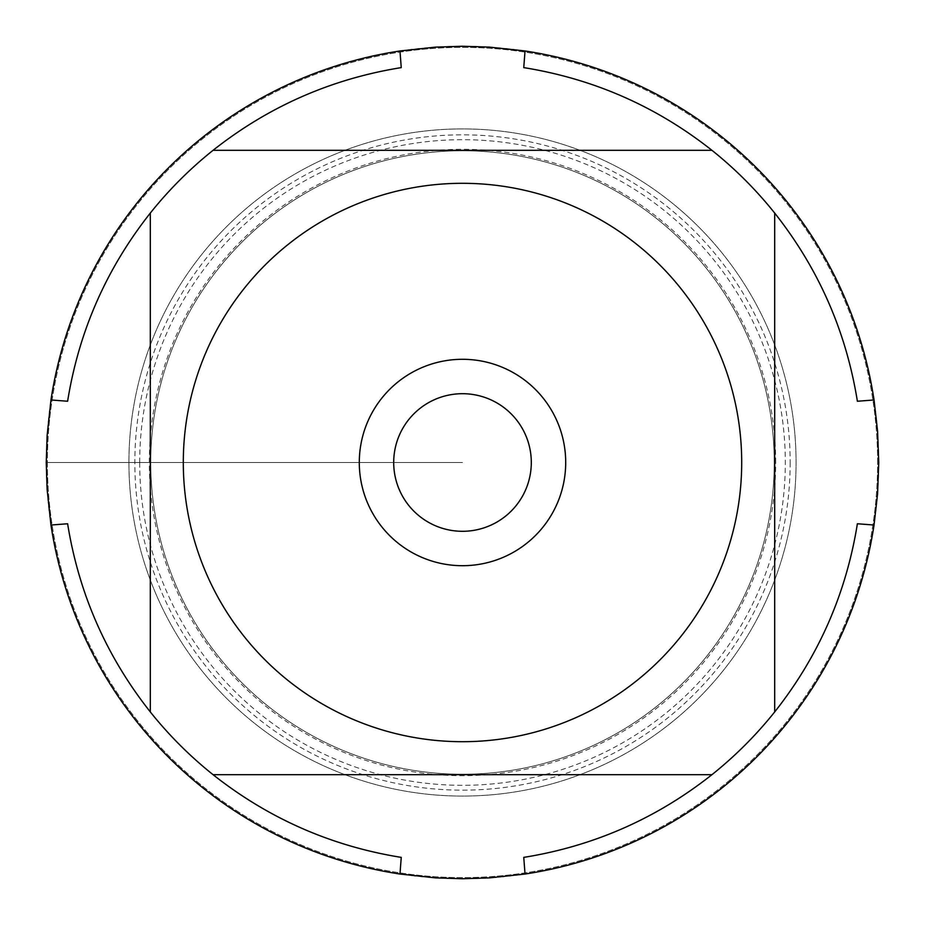 <?xml version="1.0" encoding="UTF-8"?>
<svg xmlns="http://www.w3.org/2000/svg" width="925" height="925" viewBox="0 0 925 925"><rect width="100%" height="100%" fill="white"/><g stroke="black" fill="none" stroke-linecap="round" stroke-linejoin="round"><path stroke-width="0.69" stroke-dasharray="4.62 3.47" d="M878.75 462.5A416.25 416.25 0 0 0 254.375 102.016A416.25 416.25 0 0 0 254.375 822.984A416.25 416.25 0 0 0 878.75 462.5M857.382 523.758A399.6 399.6 0 0 1 774.688 711.938L774.688 213.062A399.6 399.6 0 0 1 857.382 401.242M401.242 857.382A399.6 399.6 0 0 1 213.062 774.688L711.938 774.688A399.6 399.6 0 0 1 523.758 857.382M523.758 67.617A399.6 399.6 0 0 1 711.938 150.312L213.062 150.312A399.6 399.6 0 0 1 401.242 67.617M67.617 401.242A399.6 399.6 0 0 1 150.312 213.062L150.312 711.938A399.6 399.6 0 0 1 67.617 523.758M128.922 462.5A333.578 333.578 0 0 1 629.289 173.611A333.578 333.578 0 0 1 629.289 751.389A333.578 333.578 0 0 1 128.922 462.5A333.578 333.578 0 0 0 462.5 796.078A333.578 333.578 0 0 0 796.078 462.5A333.578 333.578 0 0 0 462.5 128.922A333.578 333.578 0 0 0 128.922 462.5M150.74 462.5A311.76 311.76 0 0 0 618.374 732.484A311.76 311.76 0 0 0 618.374 192.516A311.76 311.76 0 0 0 150.74 462.5A311.76 311.76 0 0 1 618.374 192.516A311.76 311.76 0 0 1 618.374 732.484A311.76 311.76 0 0 1 150.74 462.5A311.76 311.76 0 0 1 618.374 192.516A311.76 311.76 0 0 1 618.374 732.484A311.76 311.76 0 0 1 150.74 462.5A311.76 311.76 0 0 0 618.374 732.484A311.76 311.76 0 0 0 618.374 192.516A311.76 311.76 0 0 0 150.74 462.5M393.703 462.5A68.797 68.797 0 0 0 462.5 531.297A68.797 68.797 0 0 0 531.297 462.5A68.797 68.797 0 0 0 462.5 393.703A68.797 68.797 0 0 0 393.703 462.5A68.797 68.797 0 0 0 496.898 522.082A68.797 68.797 0 0 0 496.898 402.918A68.797 68.797 0 0 0 393.703 462.5A68.797 68.797 0 0 0 496.898 522.082A68.797 68.797 0 0 0 496.898 402.918A68.797 68.797 0 0 0 393.703 462.5M47.383 462.5A415.117 415.117 0 0 0 462.5 877.617A415.117 415.117 0 0 0 877.617 462.5A415.117 415.117 0 0 0 462.5 47.383A415.117 415.117 0 0 0 47.383 462.5L462.5 462.5L47.383 462.5M877.617 462.5A415.117 415.117 0 0 0 254.942 102.999A415.117 415.117 0 0 0 254.942 822.001A415.117 415.117 0 0 0 877.617 462.5M565.707 462.5A103.207 103.207 0 0 1 462.5 565.707A103.207 103.207 0 0 1 359.293 462.5A103.207 103.207 0 0 1 462.5 359.293A103.207 103.207 0 0 1 565.707 462.5M790.17 462.5A327.67 327.67 0 0 1 298.671 746.267A327.67 327.67 0 0 1 298.671 178.733A327.67 327.67 0 0 1 790.17 462.5M775.693 462.5A313.193 313.193 0 0 0 462.5 149.307A313.193 313.193 0 0 0 149.307 462.5A313.193 313.193 0 0 0 462.5 775.693A313.193 313.193 0 0 0 775.693 462.5M139.687 462.5A322.813 322.813 0 0 1 623.901 182.93A322.813 322.813 0 0 1 623.901 742.07A322.813 322.813 0 0 1 139.687 462.5"/><path stroke-width="1.39" d="M878.75 462.5L877.571 493.858L874.032 525.03A416.25 416.25 0 0 1 525.03 874.032L489.383 877.883L462.5 878.75L435.617 877.883L399.97 874.032A416.25 416.25 0 0 1 50.968 525.03L47.117 489.383L46.25 462.5L47.117 435.617L50.968 399.97A416.25 416.25 0 0 1 399.97 50.968L435.617 47.117L462.5 46.25L489.383 47.117L525.03 50.968A416.25 416.25 0 0 1 874.032 399.97L877.571 431.142L878.75 462.5M244.373 636.782A279.2 279.2 0 0 0 741.7 462.5A279.2 279.2 0 0 0 370.162 199.014A279.2 279.2 0 0 0 244.373 636.782M399.97 874.032L401.242 857.382C331.347 846.132 268.62 818.579 213.062 774.688A399.6 399.6 0 0 1 150.312 711.938A399.6 399.6 0 0 0 213.062 774.688L711.938 774.688A399.6 399.6 0 0 0 774.688 711.938L774.688 213.062A399.6 399.6 0 0 0 711.938 150.312L213.062 150.312A399.6 399.6 0 0 0 150.312 213.062L150.312 711.938C106.421 656.38 78.868 593.653 67.617 523.758L50.968 525.03M525.03 874.032L523.758 857.382C593.653 846.132 656.38 818.579 711.938 774.688A399.6 399.6 0 0 0 774.688 711.938C818.579 656.38 846.132 593.653 857.382 523.758L874.032 525.03M874.032 399.97L857.382 401.242C846.132 331.347 818.579 268.62 774.688 213.062A399.6 399.6 0 0 0 711.938 150.312C656.38 106.421 593.653 78.868 523.758 67.617L525.03 50.968M399.97 50.968L401.242 67.617C331.347 78.868 268.62 106.421 213.062 150.312A399.6 399.6 0 0 0 150.312 213.062C106.421 268.62 78.868 331.347 67.617 401.242L50.968 399.97M359.293 462.5A103.207 103.207 0 0 1 514.103 373.122A103.207 103.207 0 0 1 514.103 551.878A103.207 103.207 0 0 1 359.293 462.5M393.703 462.5A68.797 68.797 0 0 0 496.898 522.082A68.797 68.797 0 0 0 496.898 402.918A68.797 68.797 0 0 0 393.703 462.5"/></g></svg>
